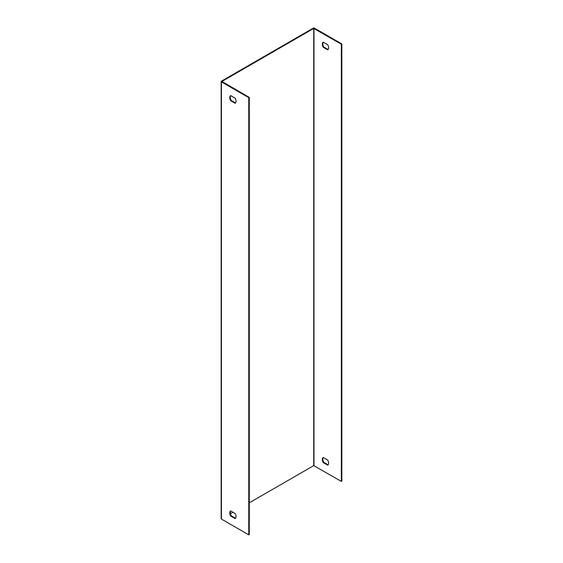 <?xml version="1.0" encoding="UTF-8"?>
<svg xmlns="http://www.w3.org/2000/svg" width="563" height="563" viewBox="0 0 563 563"><rect width="100%" height="100%" fill="white"/><g stroke="black" fill="none" stroke-linecap="round" stroke-linejoin="round"><path stroke-width="0.84" d="M248.769 97.681L249.275 97.385L221.921 81.445L313.732 28.439L341.34 44.231L341.847 43.942L314.492 28.15A0.894 0.514 0 0 0 313.225 28.15L221.421 81.156A0.894 0.514 0 0 0 221.153 81.522A0.894 0.514 0 0 0 221.421 81.888L248.769 97.681L248.769 107.737L249.275 107.442A4.314 2.491 -120 0 0 249.275 109.187L249.275 522.76A4.314 2.491 -120 0 0 249.275 524.498L249.275 534.561L248.769 534.85L248.769 524.793L249.275 524.498M249.275 109.187L248.769 109.475L248.769 523.048L249.275 522.76M341.34 56.033L341.847 55.744L341.847 469.317L341.34 469.605L341.34 56.033A4.314 2.491 60 0 1 341.34 54.294L341.847 53.999L341.847 43.942M341.34 471.351L341.847 471.055L341.847 481.112L341.34 481.407L341.34 471.351A4.314 2.491 60 0 1 341.34 469.605M328.102 49.488L323.767 46.982A4.314 2.491 60 0 1 323.338 42.218M328.102 464.806L323.767 462.3A4.314 2.491 60 0 1 323.338 457.536M341.847 55.744A4.314 2.491 60 0 1 341.847 53.999M341.847 471.055A4.314 2.491 60 0 1 341.847 469.317M221.153 81.522L221.153 518.692A0.894 0.514 0 0 0 221.421 519.058L248.769 534.85M235.109 98.166L230.696 95.619A4.314 2.491 -120 0 0 230.64 95.647A4.314 2.491 -120 0 0 230.696 100.721L235.109 103.268A4.314 2.491 -120 0 0 235.165 103.24A4.314 2.491 -120 0 0 235.109 98.166M235.109 513.484L230.696 510.937A4.314 2.491 -120 0 0 230.64 510.965A4.314 2.491 -120 0 0 230.696 516.032L235.109 518.586A4.314 2.491 -120 0 0 235.165 518.551A4.314 2.491 -120 0 0 235.109 513.484M248.769 107.737A4.314 2.491 -120 0 0 248.769 109.475M248.769 523.048A4.314 2.491 -120 0 0 248.769 524.793M249.275 97.385L249.275 107.442M230.774 95.668A4.314 2.491 -120 0 0 231.196 100.425L235.538 102.93M230.774 510.979A4.314 2.491 -120 0 0 231.196 515.743L235.538 518.249M230.38 513.737L232.962 512.246M249.275 502.829L313.732 465.615L341.34 481.407M323.261 42.176L327.68 44.723A4.314 2.491 60 0 1 327.729 49.797A4.314 2.491 60 0 1 327.68 49.825L323.261 47.278A4.314 2.491 60 0 1 323.211 42.204A4.314 2.491 60 0 1 323.261 42.176M323.261 457.487L327.68 460.041A4.314 2.491 60 0 1 327.729 465.108A4.314 2.491 60 0 1 327.68 465.144L323.261 462.589A4.314 2.491 60 0 1 323.211 457.522A4.314 2.491 60 0 1 323.261 457.487M341.34 44.231L341.34 54.294M323.767 462.3L323.261 462.589M231.196 515.743L230.696 516.032M323.767 46.982L323.261 47.278M231.196 100.425L230.696 100.721M221.421 81.888L221.421 519.058M313.732 28.439L313.732 465.615M313.985 28.439L313.985 465.615"/></g></svg>
